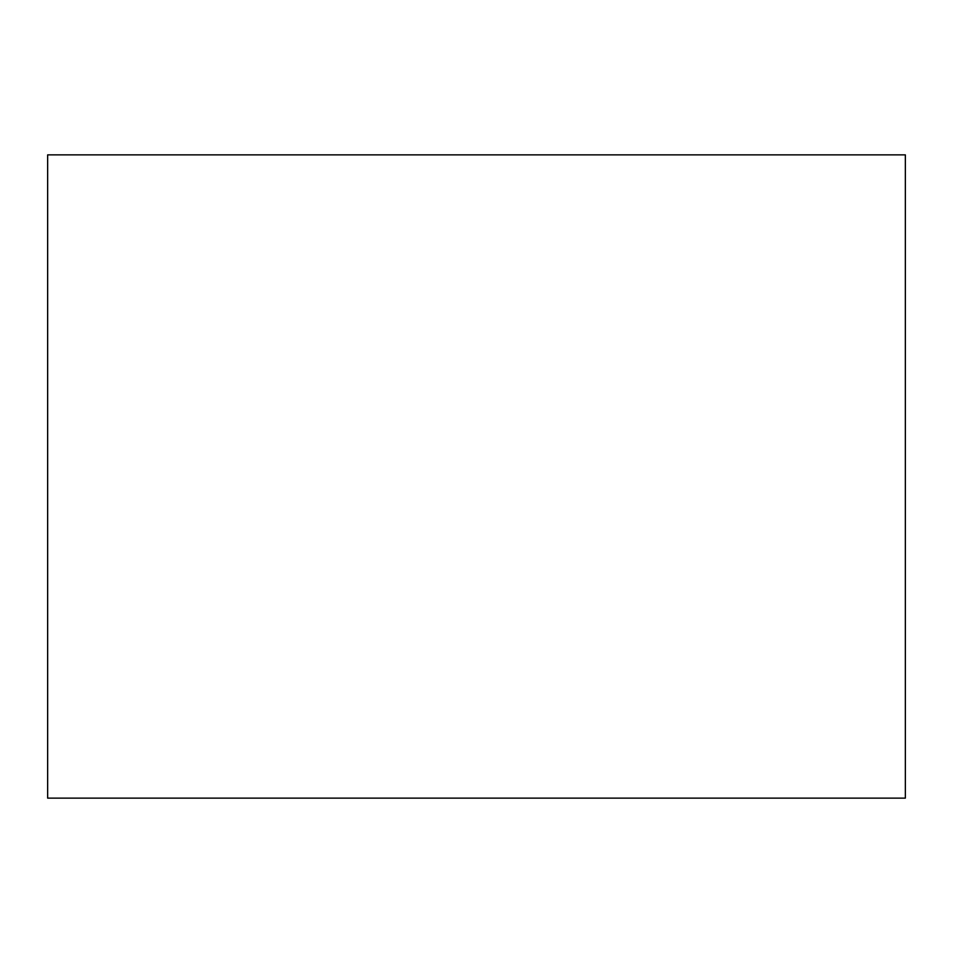 <?xml version="1.0" encoding="UTF-8"?>
<svg xmlns="http://www.w3.org/2000/svg" width="953" height="953" viewBox="0 0 953 953"><rect width="100%" height="100%" fill="white"/><g stroke="black" fill="none" stroke-linecap="round" stroke-linejoin="round"><path stroke-width="1.43" d="M47.65 154.862L905.35 154.862L905.35 798.137L47.65 798.137L47.65 154.862"/></g></svg>
